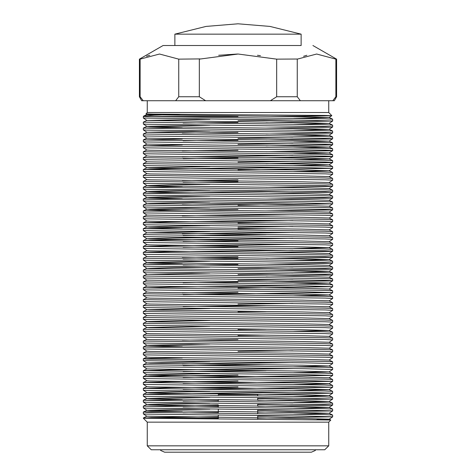 <?xml version="1.0" encoding="UTF-8"?>
<svg xmlns="http://www.w3.org/2000/svg" width="476" height="476" viewBox="0 0 476 476"><rect width="100%" height="100%" fill="white"/><g stroke="black" fill="none" stroke-linecap="round" stroke-linejoin="round"><path stroke-width="0.71" d="M257.718 395.984L257.718 394.539L218.282 394.539L218.282 395.586M293.722 118.334L329.094 117.495L331.826 115.656L328.714 112.538L147.286 112.538L145.948 113.895L153.207 114.103L324.543 115.424L331.826 115.656L314.731 115.995L270.576 116.34M293.722 124.254L329.094 123.409L302.421 122.647L146.905 120.452L143.353 118.072L304.932 120.267L332.659 121.017L332.635 119.202L324.876 118.821L146.09 116.483L143.835 116.013L154.23 115.174L180.279 114.389M238 116.483L143.341 116.483L143.776 116.049M147.286 445.81L328.714 445.81L324.769 449.755L151.231 449.755L147.286 445.81L147.286 422.147L328.714 422.147L330.814 420.022L143.341 418.202L151.124 417.583L218.282 416.69M147.286 422.147L143.341 418.202M257.718 416.292L292.841 415.917M143.341 412.067L143.353 413.87L146.566 414.096L304.932 416.066L332.659 416.815L332.635 415.007L324.876 414.626L146.566 412.305L143.365 412.043L151.124 411.669L182.278 411.181M332.659 416.815L257.718 418.083M332.659 410.901L332.635 409.086L324.876 408.711L143.341 406.147L143.353 407.956L146.566 408.182L304.932 410.151L332.659 410.901L257.718 412.168M257.718 410.377L292.841 410.003M332.659 404.987L332.635 403.172L324.876 402.791L143.341 400.233L143.353 402.041L146.566 402.262L325.263 404.594L332.659 404.987L329.434 405.225L257.718 406.254M257.718 404.463L292.841 404.088M332.659 399.067L332.635 397.258L324.876 396.877L143.341 394.318L143.353 396.127L146.566 396.347L304.932 398.323L332.659 399.067L257.718 400.34M257.718 398.543L292.841 398.168M332.659 393.152L332.635 391.337L324.876 390.963L143.341 388.404L143.353 390.207L146.566 390.433L304.932 392.402L332.659 393.152L245.598 394.539M143.341 394.318L171.068 393.569L292.841 392.254M332.659 387.238L332.635 385.423L324.876 385.042L143.341 382.484L143.353 384.293L146.566 384.519L304.932 386.488L332.659 387.238L183.159 389.297M332.659 381.318L332.635 379.509L324.876 379.128L143.341 376.57L143.353 378.378L146.566 378.598L304.932 380.574L332.659 381.318L183.159 383.382M332.659 375.403L332.635 373.595L324.876 373.214L143.341 370.655L143.353 372.458L146.566 372.684L304.932 374.654L332.659 375.403L183.159 377.462M332.659 369.489L332.635 367.674L324.876 367.299L143.341 364.735L143.353 366.544L146.566 366.77L304.932 368.739L332.659 369.489L329.094 371.881L302.421 371.119L146.911 368.888L143.365 370.631L171.068 369.906L292.841 368.591M266.06 370.679L183.159 371.548M238 362.075L304.932 362.825L332.659 363.575L329.094 365.967L302.421 365.205L149.999 363.236L146.905 363.01L143.353 360.63L238 362.075M266.06 364.765L183.159 365.633M182.278 363.848L292.841 362.676M332.659 363.575L332.635 361.76L324.876 361.379L146.566 359.059L143.365 358.803L151.124 358.422L182.278 357.934M332.659 357.654L332.635 355.846L324.876 355.465L143.341 352.906L143.353 354.715L146.566 354.935L325.263 357.268L332.659 357.654L329.124 360.034M332.659 351.74L332.635 349.925L324.876 349.551L143.341 346.992L143.353 348.795L146.566 349.021L325.263 351.353L332.659 351.74L329.124 354.12M238 351.407L292.841 350.842M332.659 345.826L332.635 344.011L324.876 343.63L143.341 341.072L143.353 342.881L146.566 343.107L325.263 345.433L332.659 345.826L329.124 348.2M332.659 339.906L332.635 338.097L324.876 337.716L143.341 335.158L143.353 336.966L146.566 337.187L325.263 339.519L332.659 339.906L329.124 342.286M332.659 333.991L332.635 332.183L324.876 331.802L143.341 329.243L143.353 331.046L146.566 331.272L325.263 333.605L332.659 333.991L329.124 336.371M266.06 335.181L238 335.455M332.659 328.077L332.635 326.262L324.876 325.882L143.341 323.323L143.353 325.132L146.566 325.358L325.263 327.684L332.659 328.077L329.124 330.451M266.06 329.267L238 329.535M332.659 322.163L332.635 320.348L324.876 319.967L143.341 317.409L143.353 319.217L146.566 319.438L325.263 321.77L332.659 322.163L329.124 324.537M332.659 316.243L332.635 314.434L324.876 314.053L143.341 311.494L143.353 313.297L146.566 313.523L325.263 315.856L332.659 316.243L329.124 318.623M332.659 310.328L332.635 308.513L324.876 308.139L143.341 305.58L143.353 307.383L146.566 307.609L325.263 309.941L332.659 310.328L329.124 312.708M266.06 311.518L238 311.792M332.659 304.414L332.635 302.599L324.876 302.218L143.341 299.66L143.353 301.469L146.566 301.689L325.263 304.021L332.659 304.414L329.124 306.788M266.06 305.604L183.159 306.473M238 304.081L292.841 303.515M332.659 298.494L332.635 296.685L324.876 296.304L143.341 293.746L143.353 295.554L146.566 295.774L325.263 298.107L332.659 298.494L329.124 300.874M332.659 292.579L332.635 290.765L324.876 290.39L143.341 287.831L143.353 289.634L146.566 289.86L304.932 291.83L332.659 292.579L183.159 294.638M332.659 286.665L332.635 284.85L324.876 284.469L143.341 281.911L143.353 283.72L146.566 283.946L304.932 285.915L332.659 286.665L238 288.123M143.341 287.831L171.068 287.082L292.841 285.767M332.659 280.745L332.635 278.936L324.876 278.555L143.341 275.997L143.353 277.805L146.566 278.026L325.263 280.358L332.659 280.745L329.434 280.983L266.06 281.935M238 280.418L292.841 279.852M332.659 274.83L332.635 273.022L324.876 272.641L143.341 270.082L143.353 271.885L146.566 272.111L325.263 274.444L332.659 274.83L329.434 275.068L266.06 276.02M238 274.503L292.841 273.932M332.659 268.916L332.635 267.101L324.876 266.727L143.341 264.162L143.353 265.971L146.566 266.197L325.263 268.529L332.659 268.916L329.434 269.154L266.06 270.106M238 268.583L292.841 268.018M332.659 263.002L332.635 261.187L324.876 260.806L143.341 258.248L143.353 260.057L146.566 260.277L325.263 262.609L332.659 263.002L329.434 263.24L266.06 264.192M332.659 257.082L332.635 255.273L324.876 254.892L143.341 252.334L143.353 254.142L146.566 254.362L325.263 256.695L332.659 257.082L329.434 257.32L266.06 258.272M332.659 251.167L332.635 249.353L324.876 248.978L143.341 246.419L143.353 248.222L146.566 248.448L325.263 250.781L332.659 251.167L329.434 251.405L266.06 252.357M143.341 252.334L171.068 251.584L292.841 250.269M332.659 245.253L332.635 243.438L324.876 243.057L143.341 240.499L143.353 242.308L146.566 242.534L325.263 244.86L332.659 245.253L329.124 247.627M143.341 246.419L171.068 245.67L292.841 244.355M332.659 239.333L332.635 237.524L324.876 237.143L143.341 234.585L143.353 236.393L146.566 236.614L325.263 238.946L332.659 239.333L329.124 241.713M143.341 240.499L171.068 239.755L292.841 238.44M332.659 233.418L332.635 231.61L324.876 231.229L143.341 228.67L143.353 230.473L146.566 230.699L325.263 233.032L332.659 233.418L329.124 235.798M266.06 234.608L183.159 235.477M182.278 233.698L292.841 232.52M332.659 227.504L332.635 225.689L324.876 225.315L143.341 222.75L143.353 224.559L146.566 224.785L325.263 227.111L332.659 227.504L329.124 229.884M266.06 228.694L238 228.968M238 227.171L292.841 226.606M332.659 221.59L332.635 219.775L324.876 219.394L143.341 216.836L143.353 218.645L146.566 218.865L325.263 221.197L332.659 221.59L329.124 223.964M266.06 222.78L238 223.048M143.341 222.75L171.068 222.006L292.841 220.691M332.659 215.67L332.635 213.861L324.876 213.48L143.341 210.922L143.353 212.73L146.566 212.95L325.263 215.283L332.659 215.67L329.124 218.05M182.278 215.949L292.841 214.771M332.659 209.755L332.635 207.941L324.876 207.566L143.341 205.007L143.353 206.81L146.566 207.036L325.263 209.369L332.659 209.755L329.434 209.993L266.06 210.945M332.659 203.841L332.635 202.026L324.876 201.645L143.341 199.087L143.353 200.896L146.566 201.122L304.932 203.091L332.659 203.841L238 205.299M182.278 204.121L292.841 202.943M332.659 197.921L332.635 196.112L324.876 195.731L143.341 193.173L143.353 194.981L146.566 195.202L325.263 197.534L332.659 197.921L329.434 198.159L266.06 199.111M332.659 192.006L332.635 190.198L324.876 189.817L143.341 187.258L143.353 189.061L146.566 189.287L325.263 191.62L332.659 192.006L329.434 192.245L266.06 193.196M143.341 193.173L171.068 192.423L292.841 191.108M332.659 186.092L332.635 184.277L324.876 183.897L143.341 181.338L143.353 183.147L146.566 183.373L325.263 185.7L332.659 186.092L329.434 186.33L266.06 187.282M332.659 180.178L332.635 178.363L324.876 177.982L143.341 175.424L143.353 177.233L146.566 177.453L325.263 179.785L332.659 180.178L329.094 182.57M332.659 174.258L332.635 172.449L324.876 172.068L143.341 169.51L143.353 171.312L146.566 171.538L325.263 173.871L332.659 174.258L329.124 176.638M332.659 168.343L332.635 166.529L324.876 166.154L143.341 163.595L143.353 165.398L146.566 165.624L304.932 167.594L332.659 168.343L238 169.807M143.341 169.51L171.068 168.76L292.841 167.445M332.659 162.429L332.635 160.614L324.876 160.233L143.341 157.675L143.353 159.484L146.566 159.704L325.263 162.036L332.659 162.429L329.434 162.667L266.06 163.619M238 162.096L292.841 161.531M332.659 156.509L332.635 154.7L324.876 154.319L143.341 151.761L143.353 153.57L146.566 153.79L325.263 156.122L332.659 156.509L329.434 156.747L266.06 157.699M182.278 156.788L292.841 155.616M332.659 150.594L332.635 148.78L324.876 148.405L143.341 145.846L143.353 147.649L146.566 147.875L325.263 150.208L332.659 150.594L329.434 150.832L266.06 151.784M332.659 144.68L332.635 142.865L324.876 142.485L143.341 139.926L143.353 141.735L146.566 141.961L325.263 144.287L332.659 144.68L329.434 144.918L266.06 145.87M238 144.347L292.841 143.782M332.659 138.76L332.635 136.951L324.876 136.57L143.341 134.012L143.353 135.821L146.566 136.041L325.263 138.373L332.659 138.76L329.434 138.998L266.06 139.95M238 138.433L292.841 137.867M332.659 132.846L332.635 131.037L324.876 130.656L143.341 128.098L143.353 129.9L146.566 130.126L325.263 132.459L332.659 132.846L329.434 133.084L266.06 134.036M332.659 126.931L332.635 125.117L324.876 124.742L143.341 122.177L143.353 123.986L146.566 124.212L325.263 126.545L332.659 126.931L329.434 127.169L266.06 128.121M332.659 121.017L266.06 122.207M238 120.684L292.841 120.119M218.282 412.567L183.159 412.96M218.282 406.653L183.159 407.045M143.341 406.147L218.282 404.856M218.282 400.732L183.159 401.131M143.341 400.233L182.278 399.346M143.341 388.404L171.068 387.654L238 386.905M143.341 382.484L171.068 381.74L238 380.99M143.341 376.57L171.068 375.82L238 375.076M143.341 364.735L146.876 362.992M143.341 358.821L143.353 360.63M143.341 352.906L146.876 351.157M143.341 346.992L182.278 346.106M143.341 341.072L146.876 339.328M182.278 340.185L238 339.578M143.341 335.158L146.876 333.414M143.341 329.243L146.911 327.476L209.94 326.31M143.341 323.323L146.876 321.58M143.341 317.409L146.876 315.665M143.341 311.494L146.876 309.745M143.341 305.58L146.876 303.831M143.341 299.66L146.876 297.916M143.341 293.746L146.876 292.002M182.278 292.859L238 292.246M238 282.209L183.159 282.809M143.341 281.911L146.911 280.15L302.421 282.381L329.089 283.107L332.635 284.85M143.341 275.997L146.911 274.236L209.94 273.063M143.341 270.082L146.876 268.333M238 264.46L183.159 265.061M143.341 264.162L182.278 263.276M238 258.545L183.159 259.146M143.341 258.248L146.876 256.505M182.278 257.361L238 256.754M238 246.711L183.159 247.312M238 240.796L183.159 241.397M143.341 234.585L146.911 232.823L209.94 231.651M143.341 228.67L182.278 227.784M143.341 216.836L146.911 215.075L302.421 217.306L329.089 218.032L332.635 219.775M143.341 210.922L171.068 210.172L238 209.422M143.341 205.007L146.911 203.24L209.94 202.074M143.341 199.087L182.278 198.2M143.341 187.258L182.278 186.372M238 181.636L183.159 182.237M143.341 181.338L146.876 179.595M182.278 180.452L238 179.845M143.341 175.424L146.876 173.68M143.341 163.595L146.876 161.846M238 157.972L183.159 158.573M143.341 157.675L146.876 155.932M143.341 151.761L146.876 150.017M182.278 150.874L238 150.261M143.341 145.846L182.278 144.96M238 140.224L183.159 140.825M143.341 139.926L182.278 139.04M143.341 134.012L146.911 132.251L209.94 131.078M182.278 133.125L238 132.518M143.341 128.098L182.278 127.211M238 122.475L183.159 123.076M143.341 122.177L146.876 120.434M143.24 100.71L141.675 100.71L139.397 96.765L140.117 96.765L143.24 100.71L334.325 100.71L336.603 96.765L335.883 96.765L335.883 59.131L316.629 54.026L297.238 59.131L297.238 96.765L300.362 100.71M174.894 45.494L301.106 45.494L301.106 34.171L174.894 34.171L174.894 45.494L163.066 45.494L139.397 59.131L140.509 58.923M316.915 419.671L329.089 419.178L302.421 418.452L146.911 416.22L143.365 417.964M293.722 414.138L329.094 413.293L302.421 412.531L149.999 410.562L146.911 410.3L173.579 409.574L209.94 409.134M293.722 408.224L329.094 407.379L332.647 404.999M332.635 409.086L329.089 407.343L302.421 406.617L149.999 404.648L146.911 404.386L173.579 403.66L209.94 403.214M293.722 402.303L329.094 401.464L302.421 400.703L149.999 398.727L146.911 398.471L173.579 397.746L209.94 397.299M293.722 396.389L329.094 395.55L302.421 394.782L149.999 392.813L146.911 392.557L173.579 391.825L209.94 391.385M293.722 390.475L329.089 389.594L302.421 388.868L149.999 386.899L146.905 386.673L143.353 384.293M293.722 384.554L329.094 383.715L332.647 381.335M332.635 385.423L329.089 383.68L302.421 382.954L149.999 380.978L146.905 380.758L143.353 378.378M329.094 377.801L302.421 377.04L149.999 375.064L146.905 374.844L143.353 372.458M146.911 374.808L209.94 373.636M293.722 372.726L329.094 371.881M293.722 366.812L329.094 365.967M146.911 362.974L209.94 361.802M332.635 361.76L329.089 360.017L302.421 359.291L149.999 357.315L146.905 357.095L143.353 354.715M332.635 355.846L329.089 354.102L302.421 353.37L149.999 351.401L146.905 351.175L143.353 348.795M332.635 349.925L329.089 348.182L302.421 347.456L149.999 345.487L146.905 345.261L143.353 342.881M146.911 345.225L209.94 344.059M332.635 344.011L329.089 342.268L302.421 341.542L149.999 339.567L146.905 339.346L143.353 336.966M332.635 338.097L329.089 336.353L302.421 335.622L149.999 333.652L146.905 333.432L143.353 331.046M293.722 331.314L329.094 330.469M332.635 332.183L329.089 330.433L302.421 329.707L149.999 327.738L146.905 327.512L143.353 325.132M332.635 326.262L329.089 324.519L302.421 323.793L149.999 321.818L146.905 321.597L143.353 319.217M146.911 321.562L209.94 320.39M332.635 320.348L329.089 318.605L302.421 317.879L146.911 315.647M332.635 314.434L329.089 312.69L302.421 311.958L149.999 309.989L146.905 309.763L143.353 307.383M146.911 309.727L209.94 308.561M329.094 306.806L302.421 306.044L149.999 304.075L146.905 303.849L143.353 301.469M332.635 302.599L329.089 300.856L302.421 300.13L149.999 298.154L146.905 297.934L143.353 295.554M293.722 295.816L329.094 294.977M332.635 296.685L329.089 294.941L302.421 294.21L149.999 292.24L146.905 292.02L143.353 289.634M332.635 290.765L329.089 289.021L302.421 288.295L146.911 286.064L143.365 287.807M293.722 283.982L329.089 283.107M329.094 277.228L302.421 276.467L146.911 274.236M293.722 272.153L329.094 271.308M332.635 273.022L329.089 271.278L302.421 270.546L149.999 268.577L146.911 268.315L173.579 267.589L209.94 267.149M332.635 267.101L329.089 265.358L302.421 264.632L149.999 262.663L146.905 262.437L143.353 260.057M146.911 262.401L209.94 261.229M293.722 260.318L329.094 259.48L302.421 258.718L146.911 256.487M332.635 255.273L329.089 253.53L302.421 252.798L149.999 250.828L146.905 250.602L143.353 248.222M293.722 248.49L329.089 247.609L302.421 246.883L149.999 244.914L146.905 244.688L143.353 242.308M332.635 243.438L329.089 241.695L302.421 240.969L149.999 238.994L146.911 238.738L173.579 238.012L209.94 237.566M332.635 237.524L329.089 235.781L302.421 235.055L146.911 232.823M332.635 231.61L329.089 229.866L302.421 229.135L149.999 227.165L146.911 226.903L173.579 226.177L209.94 225.737M332.635 225.689L329.089 223.946L302.421 223.22L149.999 221.245L146.905 221.025L143.353 218.645M332.635 213.861L329.089 212.117L302.421 211.386L149.999 209.416L146.911 209.16L173.579 208.428L209.94 207.988M332.635 207.941L329.089 206.197L302.421 205.471L149.999 203.502L146.905 203.276L143.353 200.896M332.635 202.026L329.089 200.283L302.421 199.557L149.999 197.582L146.911 197.326L173.579 196.6L209.94 196.154M329.094 194.404L302.421 193.637L149.999 191.667L146.911 191.411L173.579 190.68L209.94 190.239M329.094 188.484L302.421 187.722L149.999 185.753L146.911 185.491L173.579 184.765L209.94 184.325M332.635 184.277L329.089 182.534L302.421 181.808L149.999 179.833L146.905 179.613L143.353 177.233M332.635 178.363L329.089 176.62L302.421 175.894L149.999 173.918L146.905 173.698L143.353 171.312M293.722 171.58L329.094 170.741L302.421 169.974L149.999 168.004L146.905 167.778L143.353 165.398M146.911 167.742L209.94 166.576M293.722 165.666L329.094 164.821L302.421 164.059L146.911 161.828M293.722 159.746L329.089 158.871L302.421 158.145L149.999 156.17L146.905 155.95L143.353 153.57M293.722 153.831L329.094 152.992L302.421 152.225L149.999 150.255L146.905 150.035L143.353 147.649M293.722 147.917L329.094 147.072L302.421 146.31L146.911 144.079L143.365 145.823M293.722 141.997L329.094 141.158L302.421 140.396L146.911 138.165M293.722 136.082L329.094 135.244L302.421 134.482L146.911 132.251M293.722 130.168L329.094 129.323L302.421 128.562L149.999 126.592L146.905 126.366L143.353 123.986M146.911 126.33L209.94 125.164M146.911 120.416L209.94 119.244M329.094 117.495L302.421 116.733L149.999 114.758L146.905 114.537L145.948 113.895M218.282 418.202L143.341 417.982M270.398 100.71L276.645 96.765L276.645 59.131L238.137 54.026L199.355 59.131L199.355 96.765L205.602 100.71M332.76 100.71L335.883 96.765M297.238 96.765L276.645 96.765M276.645 59.131L297.452 59.012M303.581 56.305L306.859 55.293M175.638 100.71L178.762 96.765L178.762 59.131L200.14 58.923M218.639 55.287L237.554 54.026M257.451 55.299L260.42 55.722M146.465 56.305L149.738 55.293M178.762 59.131L159.508 54.026L140.117 59.131L140.117 96.765M199.355 96.765L178.762 96.765M301.106 45.494L163.066 45.494M335.883 59.131L336.603 59.131L336.603 96.765M160.228 449.755L160.811 450.522L164.619 452.2L311.381 452.2L315.189 450.522L315.772 449.755M218.282 399.751L218.282 401.5M218.282 405.671L218.282 407.42M218.282 409.211L218.282 413.335M218.282 415.126L218.282 418.904M143.341 118.054L143.341 116.483M328.714 112.538L328.714 100.71M328.714 445.81L328.714 422.147M332.647 121.029L329.094 123.409M332.647 126.943L329.094 129.323M143.353 129.9L146.905 132.286M332.647 132.863L329.094 135.244M143.353 135.821L146.905 138.201M332.647 138.778L329.094 141.158M143.353 141.735L146.905 144.115M332.647 144.692L329.094 147.072M332.647 150.606L329.094 152.992M332.647 156.527L329.094 158.907M143.353 159.484L146.905 161.864M332.647 162.441L329.094 164.821M332.647 168.355L329.094 170.741M143.353 183.147L146.905 185.527M332.647 186.104L329.124 188.466M143.353 189.061L146.905 191.447M332.647 192.018L329.124 194.386M143.353 194.981L146.905 197.361M332.647 197.939L329.094 200.319M332.647 203.853L329.094 206.233M143.353 206.81L146.905 209.19M332.647 209.767L329.124 212.135M143.353 212.73L146.905 215.11M143.353 224.559L146.905 226.939M143.353 230.473L146.905 232.859M143.353 236.393L146.905 238.773M332.647 251.179L329.094 253.565M143.353 254.142L146.905 256.522M332.647 257.099L329.124 259.462M332.647 263.014L329.124 265.376M143.353 265.971L146.905 268.351M332.647 268.928L329.124 271.296M143.353 271.885L146.905 274.271M332.647 274.848L329.124 277.21M143.353 277.805L146.905 280.185M332.647 280.763L329.124 283.125M143.353 283.72L146.905 286.1M332.647 286.677L329.124 289.039M332.647 292.591L329.124 294.959M143.353 313.297L146.905 315.683M143.353 366.544L146.905 368.924M332.647 375.421L329.124 377.783M332.647 387.25L329.094 389.63M143.353 390.207L146.905 392.587M332.647 393.164L329.094 395.55M143.353 396.127L146.905 398.507M332.647 399.084L329.094 401.464M143.353 402.041L146.905 404.422M143.353 407.956L146.905 410.336M332.647 410.913L329.094 413.293M143.353 413.87L146.905 416.256M332.647 416.833L329.094 419.213M329.089 419.178L330.814 420.022M329.089 413.263L332.635 415.007M146.911 410.3L143.365 412.043M146.911 404.386L143.365 406.129M329.089 401.429L332.635 403.172M146.911 398.471L143.365 400.215M329.089 395.514L332.635 397.258M146.876 392.575L143.365 394.301M329.089 389.594L332.635 391.337M146.876 386.655L143.365 388.38M146.876 380.74L143.365 382.466M329.089 377.765L332.635 379.509M146.876 374.826L143.365 376.552M329.089 371.851L332.635 373.595M329.089 365.931L332.635 367.674M146.876 357.077L143.365 358.803M146.876 345.243L143.365 346.968M329.089 306.77L332.635 308.513M329.089 277.193L332.635 278.936M146.876 262.419L143.365 264.144M329.089 259.444L332.635 261.187M146.876 250.59L143.365 252.316M329.089 247.609L332.635 249.353M146.876 244.67L143.365 246.395M146.876 238.756L143.365 240.481M146.911 226.903L143.365 228.647M146.911 220.989L143.365 222.732M146.911 209.16L143.365 210.904M146.876 197.344L143.365 199.069M329.089 194.369L332.635 196.112M146.911 191.411L143.365 193.155M329.089 188.448L332.635 190.198M146.876 185.509L143.365 187.235M329.089 170.705L332.635 172.449M146.876 167.76L143.365 169.492M329.089 164.785L332.635 166.529M329.089 158.871L332.635 160.614M329.089 152.957L332.635 154.7M329.089 147.036L332.635 148.78M329.089 141.122L332.635 142.865M146.876 138.183L143.365 139.908M329.089 135.208L332.635 136.951M329.089 129.293L332.635 131.037M146.876 126.348L143.365 128.074M329.089 123.373L332.635 125.117M329.089 117.459L332.635 119.202M146.876 114.52L143.835 116.013M147.286 112.538L147.286 100.71M312.934 45.494L336.603 59.131M139.397 59.131L139.397 96.765M301.106 34.171L269.975 26.412L238 23.8L206.025 26.412L174.894 34.171M257.718 397.775L257.718 400.167M257.718 403.69L257.718 406.082M257.718 409.61L257.718 413.733M257.718 415.524L257.718 419.172"/></g></svg>
